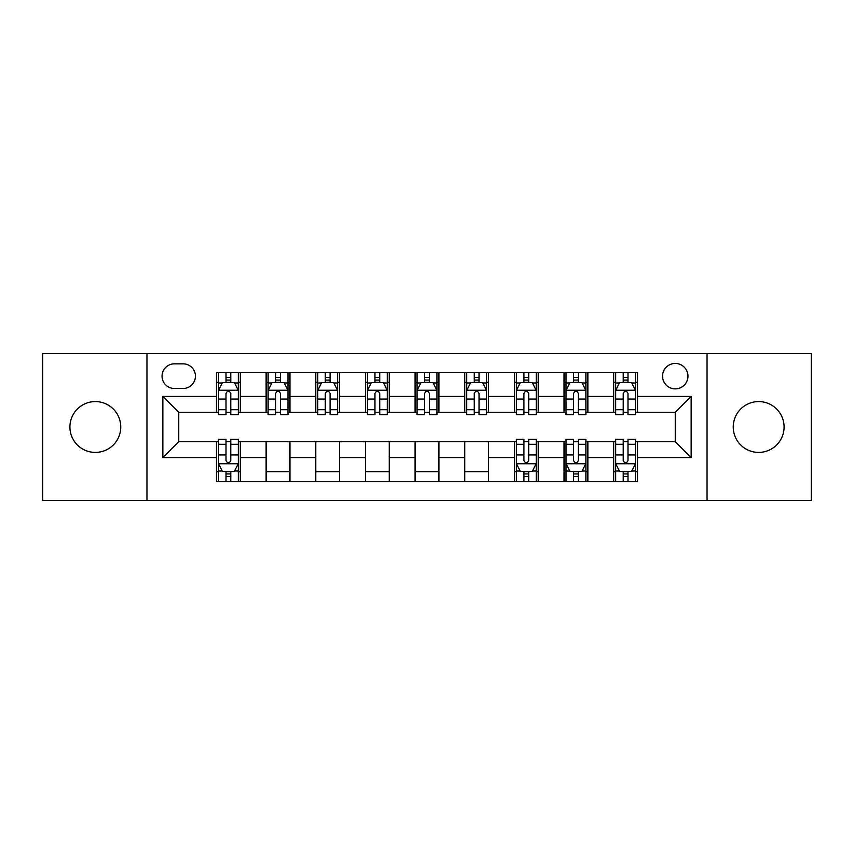 <?xml version="1.0" encoding="UTF-8"?>
<svg xmlns="http://www.w3.org/2000/svg" width="854" height="854" viewBox="0 0 854 854"><rect width="100%" height="100%" fill="white"/><g stroke="black" fill="none" stroke-linecap="round" stroke-linejoin="round"><path stroke-width="1.28" d="M758.672 401.583A25.417 25.417 0 0 0 733.244 427A25.417 25.417 0 0 0 758.672 452.417A25.417 25.417 0 0 0 784.089 427A25.417 25.417 0 0 0 758.672 401.583M95.328 401.583A25.417 25.417 0 0 0 69.911 427A25.417 25.417 0 0 0 95.328 452.417A25.417 25.417 0 0 0 120.756 427A25.417 25.417 0 0 0 95.328 401.583M675.258 363.452A12.714 12.714 0 0 0 662.544 376.155A12.714 12.714 0 0 0 675.258 388.869A12.714 12.714 0 0 0 687.972 376.155A12.714 12.714 0 0 0 675.258 363.452M707.037 500.487L811.3 500.487L811.3 353.513L707.037 353.513L707.037 500.487L146.963 500.487L146.963 353.513L42.7 353.513L42.7 500.487L146.963 500.487M174.376 388.474L183.108 388.474A12.308 12.308 0 0 0 195.427 376.155A12.308 12.308 0 0 0 183.108 363.847L174.376 363.847A12.308 12.308 0 0 0 162.057 376.155A12.308 12.308 0 0 0 174.376 388.474M707.037 353.513L146.963 353.513M216.478 457.584L162.858 457.584L162.858 396.416L216.478 396.416L216.478 412.301L178.742 412.301L178.742 441.699L216.478 441.699L216.478 481.613L637.522 481.613L637.522 441.699L675.258 441.699L675.258 412.301L637.522 412.301L637.522 396.416L691.142 396.416L691.142 457.584L637.522 457.584M637.522 396.416L637.522 372.387L216.478 372.387L216.478 396.416M613.684 372.387L613.684 412.301L615.67 412.301M623.217 412.301L627.989 412.301M635.536 412.301L637.522 412.301M613.684 412.301L585.887 412.301M564.035 372.387L564.035 412.301L566.021 412.301M573.568 412.301L578.339 412.301M564.035 412.301L536.237 412.301M514.386 372.387L514.386 412.301L516.371 412.301M523.918 412.301L528.69 412.301M514.386 412.301L486.577 412.301M464.736 372.387L464.736 412.301L466.722 412.301M474.269 412.301L479.03 412.301M464.736 412.301L436.928 412.301M415.087 372.387L415.087 412.301L417.072 412.301M424.619 412.301L429.381 412.301M415.087 412.301L387.278 412.301M365.437 372.387L365.437 412.301L367.423 412.301M374.97 412.301L379.731 412.301M365.437 412.301L337.629 412.301M315.777 372.387L315.777 412.301L317.763 412.301M325.31 412.301L330.082 412.301M315.777 412.301L287.979 412.301M266.128 372.387L266.128 412.301L268.113 412.301M275.661 412.301L280.432 412.301M266.128 412.301L238.33 412.301M216.478 412.301L218.464 412.301M226.011 412.301L230.783 412.301M216.478 441.699L218.464 441.699M226.011 441.699L230.783 441.699M238.33 441.699L240.316 441.699L240.316 481.613M516.371 441.699L240.316 441.699M523.918 441.699L528.69 441.699M536.237 441.699L538.223 441.699L538.223 481.613M566.021 441.699L538.223 441.699M573.568 441.699L578.339 441.699M585.887 441.699L587.872 441.699L587.872 481.613M615.67 441.699L587.872 441.699M623.217 441.699L627.989 441.699M635.536 441.699L637.522 441.699M240.316 372.387L240.316 412.301M216.478 382.314L218.464 382.314M226.011 382.314L230.783 382.314M238.33 382.314L240.316 382.314M216.478 471.686L218.464 471.686M226.011 471.686L230.783 471.686M238.33 471.686L240.316 471.686M266.128 441.699L266.128 481.613M289.965 372.387L289.965 412.301M266.128 382.314L268.113 382.314M275.661 382.314L280.432 382.314M287.979 382.314L289.965 382.314M289.965 441.699L289.965 481.613M266.128 471.686L289.965 471.686M315.777 441.699L315.777 481.613M339.614 441.699L339.614 481.613M315.777 471.686L339.614 471.686M339.614 372.387L339.614 412.301M315.777 382.314L317.763 382.314M325.31 382.314L330.082 382.314M337.629 382.314L339.614 382.314M365.437 441.699L365.437 481.613M389.264 441.699L389.264 481.613M365.437 471.686L389.264 471.686M389.264 372.387L389.264 412.301M365.437 382.314L367.423 382.314M374.97 382.314L379.731 382.314M387.278 382.314L389.264 382.314M415.087 441.699L415.087 481.613M438.913 441.699L438.913 481.613M415.087 471.686L438.913 471.686M438.913 372.387L438.913 412.301M415.087 382.314L417.072 382.314M424.619 382.314L429.381 382.314M436.928 382.314L438.913 382.314M464.736 441.699L464.736 481.613M488.563 441.699L488.563 481.613M464.736 471.686L488.563 471.686M488.563 372.387L488.563 412.301M464.736 382.314L466.722 382.314M474.269 382.314L479.03 382.314M486.577 382.314L488.563 382.314M514.386 441.699L514.386 481.613M514.386 471.686L516.371 471.686M523.918 471.686L528.69 471.686M536.237 471.686L538.223 471.686M538.223 372.387L538.223 412.301M514.386 382.314L516.371 382.314M523.918 382.314L528.69 382.314M536.237 382.314L538.223 382.314M564.035 441.699L564.035 481.613M564.035 471.686L566.021 471.686M573.568 471.686L578.339 471.686M585.887 471.686L587.872 471.686M587.872 372.387L587.872 412.301M564.035 382.314L566.021 382.314M573.568 382.314L578.339 382.314M585.887 382.314L587.872 382.314M613.684 441.699L613.684 481.613M613.684 471.686L615.67 471.686M623.217 471.686L627.989 471.686M635.536 471.686L637.522 471.686M613.684 382.314L615.67 382.314M623.217 382.314L627.989 382.314M635.536 382.314L637.522 382.314M178.742 412.301L162.858 396.416M178.742 441.699L162.858 457.584M691.142 396.416L675.258 412.301M691.142 457.584L675.258 441.699M230.783 377.543L226.011 377.543M238.33 409.706L230.783 409.706L230.783 414.692L238.33 414.692L238.33 390.459L234.348 382.517L222.435 382.517L218.464 390.459L218.464 414.692L226.011 414.692L226.011 409.706L218.464 409.706M218.464 390.459L218.464 372.387M238.33 390.459L238.33 372.387M226.011 382.517L226.011 372.387M230.783 372.387L230.783 382.517M230.783 409.706L230.783 393.438C229.192 390.374 227.602 390.374 226.011 393.438L226.011 409.706M226.011 476.457L230.783 476.457M218.464 444.293L226.011 444.293L226.011 439.308L218.464 439.308L218.464 463.541L222.435 471.483L234.348 471.483L238.33 463.541L238.33 439.308L230.783 439.308L230.783 444.293L238.33 444.293M238.33 463.541L238.33 481.613M218.464 463.541L218.464 481.613M230.783 471.483L230.783 481.613M226.011 481.613L226.011 471.483M226.011 444.293L226.011 460.562C227.602 463.626 229.192 463.626 230.783 460.562L230.783 444.293M280.432 377.543L275.661 377.543M287.979 409.706L280.432 409.706L280.432 414.692L287.979 414.692L287.979 390.459L284.008 382.517L272.084 382.517L268.113 390.459L268.113 414.692L275.661 414.692L275.661 409.706L268.113 409.706M268.113 390.459L268.113 372.387M287.979 390.459L287.979 372.387M275.661 382.517L275.661 372.387M280.432 372.387L280.432 382.517M280.432 409.706L280.432 393.438C278.842 390.374 277.251 390.374 275.661 393.438L275.661 409.706M330.082 377.543L325.31 377.543M337.629 409.706L330.082 409.706L330.082 414.692L337.629 414.692L337.629 390.459L333.658 382.517L321.744 382.517L317.763 390.459L317.763 414.692L325.31 414.692L325.31 409.706L317.763 409.706M317.763 390.459L317.763 372.387M337.629 390.459L337.629 372.387M325.31 382.517L325.31 372.387M330.082 372.387L330.082 382.517M330.082 409.706L330.082 393.438C328.491 390.374 326.901 390.374 325.31 393.438L325.31 409.706M379.731 377.543L374.97 377.543M387.278 409.706L379.731 409.706L379.731 414.692L387.278 414.692L387.278 390.459L383.307 382.517L371.394 382.517L367.423 390.459L367.423 414.692L374.97 414.692L374.97 409.706L367.423 409.706M367.423 390.459L367.423 372.387M387.278 390.459L387.278 372.387M374.97 382.517L374.97 372.387M379.731 372.387L379.731 382.517M379.731 409.706L379.731 393.438C378.141 390.374 376.561 390.374 374.97 393.438L374.97 409.706M429.381 377.543L424.619 377.543M436.928 409.706L429.381 409.706L429.381 414.692L436.928 414.692L436.928 390.459L432.957 382.517L421.043 382.517L417.072 390.459L417.072 414.692L424.619 414.692L424.619 409.706L417.072 409.706M417.072 390.459L417.072 372.387M436.928 390.459L436.928 372.387M424.619 382.517L424.619 372.387M429.381 372.387L429.381 382.517M429.381 409.706L429.381 393.438C427.801 390.374 426.21 390.374 424.619 393.438L424.619 409.706M479.03 377.543L474.269 377.543M486.577 409.706L479.03 409.706L479.03 414.692L486.577 414.692L486.577 390.459L482.606 382.517L470.693 382.517L466.722 390.459L466.722 414.692L474.269 414.692L474.269 409.706L466.722 409.706M466.722 390.459L466.722 372.387M486.577 390.459L486.577 372.387M474.269 382.517L474.269 372.387M479.03 372.387L479.03 382.517M479.03 409.706L479.03 393.438C477.45 390.374 475.859 390.374 474.269 393.438L474.269 409.706M528.69 377.543L523.918 377.543M536.237 409.706L528.69 409.706L528.69 414.692L536.237 414.692L536.237 390.459L532.255 382.517L520.342 382.517L516.371 390.459L516.371 414.692L523.918 414.692L523.918 409.706L516.371 409.706M516.371 390.459L516.371 372.387M536.237 390.459L536.237 372.387M523.918 382.517L523.918 372.387M528.69 372.387L528.69 382.517M528.69 409.706L528.69 393.438C527.099 390.374 525.509 390.374 523.918 393.438L523.918 409.706M523.918 476.457L528.69 476.457M516.371 444.293L523.918 444.293L523.918 439.308L516.371 439.308L516.371 463.541L520.342 471.483L532.255 471.483L536.237 463.541L536.237 439.308L528.69 439.308L528.69 444.293L536.237 444.293M536.237 463.541L536.237 481.613M516.371 463.541L516.371 481.613M528.69 471.483L528.69 481.613M523.918 481.613L523.918 471.483M523.918 444.293L523.918 460.562C525.509 463.626 527.099 463.626 528.69 460.562L528.69 444.293M578.339 377.543L573.568 377.543M585.887 409.706L578.339 409.706L578.339 414.692L585.887 414.692L585.887 390.459L581.916 382.517L569.992 382.517L566.021 390.459L566.021 414.692L573.568 414.692L573.568 409.706L566.021 409.706M566.021 390.459L566.021 372.387M585.887 390.459L585.887 372.387M573.568 382.517L573.568 372.387M578.339 372.387L578.339 382.517M578.339 409.706L578.339 393.438C576.749 390.374 575.158 390.374 573.568 393.438L573.568 409.706M573.568 476.457L578.339 476.457M566.021 444.293L573.568 444.293L573.568 439.308L566.021 439.308L566.021 463.541L569.992 471.483L581.916 471.483L585.887 463.541L585.887 439.308L578.339 439.308L578.339 444.293L585.887 444.293M585.887 463.541L585.887 481.613M566.021 463.541L566.021 481.613M578.339 471.483L578.339 481.613M573.568 481.613L573.568 471.483M573.568 444.293L573.568 460.562C575.158 463.626 576.749 463.626 578.339 460.562L578.339 444.293M627.989 377.543L623.217 377.543M635.536 409.706L627.989 409.706L627.989 414.692L635.536 414.692L635.536 390.459L631.565 382.517L619.652 382.517L615.67 390.459L615.67 414.692L623.217 414.692L623.217 409.706L615.67 409.706M615.67 390.459L615.67 372.387M635.536 390.459L635.536 372.387M623.217 382.517L623.217 372.387M627.989 372.387L627.989 382.517M627.989 409.706L627.989 393.438C626.398 390.374 624.808 390.374 623.217 393.438L623.217 409.706M623.217 476.457L627.989 476.457M615.67 444.293L623.217 444.293L623.217 439.308L615.67 439.308L615.67 463.541L619.652 471.483L631.565 471.483L635.536 463.541L635.536 439.308L627.989 439.308L627.989 444.293L635.536 444.293M635.536 463.541L635.536 481.613M615.67 463.541L615.67 481.613M627.989 471.483L627.989 481.613M623.217 481.613L623.217 471.483M623.217 444.293L623.217 460.562C624.808 463.626 626.398 463.626 627.989 460.562L627.989 444.293M266.128 457.584L240.316 457.584M266.128 396.416L240.316 396.416M315.777 396.416L289.965 396.416M315.777 457.584L289.965 457.584M365.437 396.416L339.614 396.416M365.437 457.584L339.614 457.584M415.087 396.416L389.264 396.416M415.087 457.584L389.264 457.584M464.736 396.416L438.913 396.416M464.736 457.584L438.913 457.584M514.386 396.416L488.563 396.416M514.386 457.584L488.563 457.584M564.035 396.416L538.223 396.416M564.035 457.584L538.223 457.584M613.684 396.416L587.872 396.416M613.684 457.584L587.872 457.584M238.223 390.257L218.56 390.257M218.464 382.987L222.2 382.987M234.594 382.987L238.33 382.987M226.011 399.064L218.464 399.064M238.33 399.064L230.783 399.064M230.783 380.073L226.011 380.073M218.56 463.743L238.223 463.743M238.33 471.013L234.594 471.013M222.2 471.013L218.464 471.013M230.783 454.936L238.33 454.936M218.464 454.936L226.011 454.936M226.011 473.927L230.783 473.927M287.873 390.257L268.22 390.257M268.113 382.987L271.85 382.987M284.243 382.987L287.979 382.987M275.661 399.064L268.113 399.064M287.979 399.064L280.432 399.064M280.432 380.073L275.661 380.073M337.533 390.257L317.869 390.257M317.763 382.987L321.499 382.987M333.893 382.987L337.629 382.987M325.31 399.064L317.763 399.064M337.629 399.064L330.082 399.064M330.082 380.073L325.31 380.073M387.182 390.257L367.519 390.257M367.423 382.987L371.148 382.987M383.542 382.987L387.278 382.987M374.97 399.064L367.423 399.064M387.278 399.064L379.731 399.064M379.731 380.073L374.97 380.073M436.832 390.257L417.168 390.257M417.072 382.987L420.808 382.987M433.191 382.987L436.928 382.987M424.619 399.064L417.072 399.064M436.928 399.064L429.381 399.064M429.381 380.073L424.619 380.073M486.481 390.257L466.818 390.257M466.722 382.987L470.458 382.987M482.852 382.987L486.577 382.987M474.269 399.064L466.722 399.064M486.577 399.064L479.03 399.064M479.03 380.073L474.269 380.073M536.131 390.257L516.467 390.257M516.371 382.987L520.107 382.987M532.501 382.987L536.237 382.987M523.918 399.064L516.371 399.064M536.237 399.064L528.69 399.064M528.69 380.073L523.918 380.073M516.467 463.743L536.131 463.743M536.237 471.013L532.501 471.013M520.107 471.013L516.371 471.013M528.69 454.936L536.237 454.936M516.371 454.936L523.918 454.936M523.918 473.927L528.69 473.927M585.78 390.257L566.127 390.257M566.021 382.987L569.757 382.987M582.15 382.987L585.887 382.987M573.568 399.064L566.021 399.064M585.887 399.064L578.339 399.064M578.339 380.073L573.568 380.073M566.127 463.743L585.78 463.743M585.887 471.013L582.15 471.013M569.757 471.013L566.021 471.013M578.339 454.936L585.887 454.936M566.021 454.936L573.568 454.936M573.568 473.927L578.339 473.927M635.44 390.257L615.777 390.257M615.67 382.987L619.406 382.987M631.8 382.987L635.536 382.987M623.217 399.064L615.67 399.064M635.536 399.064L627.989 399.064M627.989 380.073L623.217 380.073M615.777 463.743L635.44 463.743M635.536 471.013L631.8 471.013M619.406 471.013L615.67 471.013M627.989 454.936L635.536 454.936M615.67 454.936L623.217 454.936M623.217 473.927L627.989 473.927"/></g></svg>
